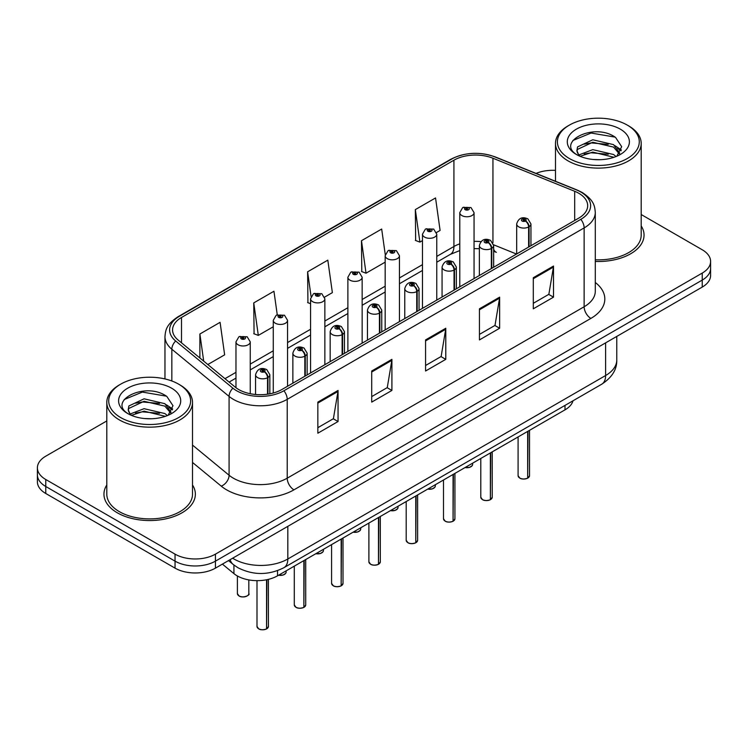 <?xml version="1.0" encoding="UTF-8"?>
<svg xmlns="http://www.w3.org/2000/svg" width="748" height="748" viewBox="0 0 748 748"><rect width="100%" height="100%" fill="white"/><g stroke="black" fill="none" stroke-linecap="round" stroke-linejoin="round"><path stroke-width="1.12" d="M493.652 249.149A17.139 8.022 -68 0 0 496.354 252.31L495.905 252.141M573.015 400.778A28.564 16.493 180 0 1 565.002 409.848L277.527 575.82A28.564 16.493 180 0 1 233.928 573.623L222.399 564.114M106.805 484.975A45.703 26.386 0 0 0 103.953 494.157A45.703 26.386 0 0 0 117.343 512.819A45.703 26.386 0 0 0 167.15 518.542A45.703 26.386 0 0 0 195.359 494.157A45.703 26.386 0 0 0 192.507 484.975A45.703 26.386 0 0 1 195.359 494.157A45.703 26.386 0 0 1 167.15 518.542A45.703 26.386 0 0 1 117.343 512.819A45.703 26.386 0 0 1 103.953 494.157A45.703 26.386 0 0 1 106.805 484.975M578.746 193.246A30.472 17.587 180 0 1 587.676 205.681A30.472 17.587 180 0 1 578.746 218.126L281.828 389.549A30.472 17.587 180 0 1 235.321 387.202L178.089 340.013A30.472 17.587 180 0 1 172.573 329.924A30.472 17.587 180 0 1 181.502 317.479L453.924 160.203A30.472 17.587 180 0 1 492.941 158.23L574.679 191.273A30.472 17.587 180 0 1 578.746 193.246M580.841 192.04A33.426 19.298 0 0 0 576.381 189.88L494.643 156.837A33.426 19.298 0 0 0 451.829 158.997L179.417 316.273A33.426 19.298 0 0 0 175.668 340.995L232.899 388.184A33.426 19.298 0 0 0 283.913 390.755L580.841 219.332A33.426 19.298 0 0 0 580.841 192.04M106.805 420.937L45.768 456.177A28.564 16.493 0 0 0 37.4 467.846L37.4 481.834A28.564 16.493 0 0 0 45.768 493.493L175.041 568.134L175.041 561.14A28.564 16.493 0 0 0 215.443 561.14L702.232 280.089A28.564 16.493 0 0 0 710.6 268.429A28.564 16.493 0 0 1 702.232 280.089L215.443 561.14A28.564 16.493 0 0 1 175.041 561.14L45.768 486.499L175.041 561.14L175.041 554.137A28.564 16.493 0 0 0 215.443 554.137L702.232 273.085A28.564 16.493 0 0 0 710.6 261.426A28.564 16.493 0 0 0 702.232 249.767L641.195 214.526M37.4 474.84A28.564 16.493 0 0 0 45.768 486.499A28.564 16.493 0 0 1 37.4 474.84M317.844 402.106L317.844 433.204L338.049 421.545L338.049 390.447L317.844 402.106M317.844 427.688L333.402 418.702L337.965 391.475A7.62 4.395 -120 0 0 338.049 390.447M333.271 418.786L338.049 421.545M371.709 371.008L371.709 402.106L391.905 390.447L391.905 359.349L371.709 371.008M371.709 396.59L387.268 387.604L391.83 360.377A7.62 4.395 -120 0 0 391.905 359.349M387.127 387.688L391.905 390.447M533.305 277.714L533.305 308.812L553.501 297.152L553.501 266.054L533.305 277.714M533.305 303.295L548.864 294.31L553.417 267.083A7.62 4.395 -120 0 0 553.501 266.054M548.723 294.394L553.501 297.152M479.44 308.812L479.44 339.91L499.636 328.25L499.636 297.152L479.44 308.812M479.44 334.393L494.998 325.408L499.552 298.181A7.62 4.395 -120 0 0 499.636 297.152M494.858 325.492L499.636 328.25M425.575 339.91L425.575 371.008L445.771 359.349L445.771 328.25L425.575 339.91M425.575 365.491L441.133 356.506L445.696 329.279A7.62 4.395 -120 0 0 445.771 328.25M440.993 356.59L445.771 359.349M595.296 261.445A45.703 26.386 0 0 0 644.047 235.115A45.703 26.386 0 0 0 641.195 225.933A45.703 26.386 0 0 1 644.047 235.115A45.703 26.386 0 0 1 595.296 261.445M555.493 170.376A28.564 16.493 0 0 0 536.054 173.414M37.4 467.846A28.564 16.493 0 0 0 45.768 479.505L175.041 554.137M207.832 364.538L224.643 354.833L220.08 322.341L199.884 334.001L199.884 357.983M385.267 254.666L381.676 229.047L361.48 240.706L361.798 271.618M436.505 232.516L440.095 230.44L435.542 197.949L415.336 209.608L415.664 240.519M277.256 314.786L273.946 291.243L253.75 302.903L254.077 333.814M324.604 297.124L332.374 292.636L327.811 260.145L307.615 271.805L307.942 302.716M310.57 303.697L307.615 302.594M307.615 271.805L311.075 296.47M361.48 240.706L366.034 273.198L385.173 262.155M366.034 273.198L361.48 271.496M415.336 209.608L419.899 242.1L422.47 240.622M419.899 242.1L415.336 240.398M253.75 302.903L258.312 335.394L273.272 326.764M258.312 335.394L253.75 333.692M199.884 334.001L203.69 361.125M175.041 568.134A28.564 16.493 0 0 0 215.443 568.134L702.232 287.082A28.564 16.493 0 0 0 710.6 275.423L710.6 261.426M527.63 478.215C524.236 479.309 521.627 479.272 519.813 478.112L518.093 475.7A5.713 3.301 0 0 0 519.767 478.028A5.713 3.301 0 0 0 527.667 478.131L527.536 478.206A5.526 3.188 180 0 1 519.907 478.103M527.667 477.897L528.023 431.203M529.07 246.803L529.07 226.738A4.759 2.87 -122.2 0 0 525.564 220.997A2.384 1.374 0 0 0 525.489 219.099A2.384 1.374 0 0 0 522.123 219.099A2.384 1.374 0 0 0 522.123 221.034A2.384 1.374 0 0 0 525.414 221.081L524.451 220.473A0.954 0.552 180 0 1 523.441 219.557A0.954 0.552 180 0 1 524.507 220.436L525.564 220.997M525.414 221.081A4.759 2.627 62.1 0 1 528.63 226.99A7.143 4.123 180 0 1 518.757 226.868A7.143 4.123 180 0 1 516.672 223.951C518.495 218.098 522.226 216.396 527.873 218.855L530.949 223.951A7.143 4.123 180 0 1 529.07 226.738M528.63 247.055L528.63 226.99M527.667 478.131L527.667 431.409M474.054 278.565L474.054 212.638A7.143 4.123 180 0 1 469.651 216.453A7.143 4.123 180 0 1 461.862 215.555A7.143 4.123 180 0 1 459.777 212.638L462.619 207.682A4.759 2.87 57.8 0 1 465.163 207.822A2.384 1.374 0 0 0 465.228 209.73A2.384 1.374 0 0 0 468.594 209.73A2.384 1.374 0 0 0 468.594 207.785A2.384 1.374 0 0 0 465.303 207.738L466.275 208.346A0.954 0.552 180 0 1 467.276 209.262A0.954 0.552 180 0 1 466.21 208.383L465.163 207.822M466.275 209.16L466.275 208.346M465.303 207.738A4.759 2.627 -117.9 0 0 463.077 207.42A4.759 2.627 -117.9 0 0 462.872 207.551M466.21 209.122L466.21 208.383M490.333 499.748C486.939 500.842 484.33 500.814 482.507 499.655L480.796 497.233A5.713 3.301 0 0 0 482.469 499.561A5.713 3.301 0 0 0 490.37 499.664L490.239 499.739A5.526 3.188 180 0 1 482.6 499.645M490.37 499.43L490.716 452.736M491.773 268.336L491.773 248.271A4.759 2.87 -122.2 0 0 488.266 242.53A2.384 1.374 0 0 0 488.192 240.632A2.384 1.374 0 0 0 484.826 240.632A2.384 1.374 0 0 0 484.826 242.576A2.384 1.374 0 0 0 488.117 242.614L487.154 242.006A0.954 0.552 180 0 1 486.144 241.09A0.954 0.552 180 0 1 487.21 241.978L488.266 242.53M488.117 242.614A4.759 2.627 62.1 0 1 491.333 248.532A7.143 4.123 180 0 1 481.46 248.401A7.143 4.123 180 0 1 479.365 245.494C481.188 239.631 484.928 237.929 490.576 240.398L493.652 245.494A7.143 4.123 180 0 1 491.773 248.271M491.333 268.588L491.333 248.532M490.37 499.664L490.37 452.942M453.026 521.291C449.632 522.375 447.033 522.347 445.21 521.188L443.499 518.766A5.713 3.301 0 0 0 445.172 521.104A5.713 3.301 0 0 0 453.064 521.197L452.942 521.272A5.526 3.188 180 0 1 445.303 521.178M453.064 520.963L453.419 474.269M454.475 289.878L454.475 269.813A4.759 2.87 -122.2 0 0 450.96 264.063A2.384 1.374 0 0 0 450.894 262.165A2.384 1.374 0 0 0 447.528 262.165A2.384 1.374 0 0 0 447.528 264.109A2.384 1.374 0 0 0 450.82 264.147L449.847 263.539A0.954 0.552 180 0 1 448.847 262.632A0.954 0.552 180 0 1 449.913 263.511L450.96 264.063M450.82 264.147A4.759 2.627 62.1 0 1 454.036 270.065A7.143 4.123 180 0 1 444.162 269.944A7.143 4.123 180 0 1 442.068 267.027C443.891 261.164 447.622 259.472 453.269 261.931L456.345 267.027A7.143 4.123 180 0 1 454.475 269.813M454.036 290.131L454.036 270.065M453.064 521.197L453.064 474.475M415.729 542.824C412.335 543.918 409.726 543.88 407.903 542.721L406.192 540.299A5.713 3.301 0 0 0 407.866 542.637A5.713 3.301 0 0 0 415.766 542.73L415.636 542.805A5.526 3.188 180 0 1 408.006 542.711M415.766 542.496L416.122 495.812M417.169 311.411L417.169 291.346A4.759 2.87 -122.2 0 0 413.663 285.605A2.384 1.374 0 0 0 413.588 283.698A2.384 1.374 0 0 0 410.222 283.698A2.384 1.374 0 0 0 410.222 285.643A2.384 1.374 0 0 0 413.513 285.689L412.55 285.082A0.954 0.552 180 0 1 411.54 284.165A0.954 0.552 180 0 1 412.606 285.044L413.663 285.605M413.513 285.689A4.759 2.627 62.1 0 1 416.73 291.598A7.143 4.123 180 0 1 406.856 291.477A7.143 4.123 180 0 1 404.762 288.56C406.594 282.697 410.325 281.005 415.972 283.464L419.048 288.56A7.143 4.123 180 0 1 417.169 291.346M416.73 311.664L416.73 291.598M415.766 542.73L415.766 496.018M378.423 564.357C375.038 565.451 372.429 565.413 370.606 564.254L368.895 561.841A5.713 3.301 0 0 0 370.569 564.17A5.713 3.301 0 0 0 378.469 564.273L378.338 564.347A5.526 3.188 180 0 1 370.699 564.244M378.469 564.039L378.815 517.345M379.872 332.944L379.872 312.879A4.759 2.87 -122.2 0 0 376.366 307.138A2.384 1.374 0 0 0 376.291 305.24A2.384 1.374 0 0 0 372.925 305.24A2.384 1.374 0 0 0 372.925 307.176A2.384 1.374 0 0 0 376.216 307.222L375.253 306.615A0.954 0.552 180 0 1 374.243 305.698A0.954 0.552 180 0 1 375.309 306.577L376.366 307.138M376.216 307.222A4.759 2.627 62.1 0 1 379.432 313.132A7.143 4.123 180 0 1 369.559 313.01A7.143 4.123 180 0 1 367.464 310.093C369.288 304.24 373.028 302.538 378.666 304.997L381.751 310.093A7.143 4.123 180 0 1 379.872 312.879M379.432 333.197L379.432 313.132M378.469 564.273L378.469 517.551M436.757 300.107L436.757 234.18A7.143 4.123 180 0 1 432.344 237.986A7.143 4.123 180 0 1 424.565 237.097A7.143 4.123 180 0 1 422.47 234.18L425.322 229.225A4.759 2.87 57.8 0 1 427.856 229.365A2.384 1.374 0 0 0 427.931 231.263A2.384 1.374 0 0 0 431.297 231.263A2.384 1.374 0 0 0 431.297 229.318A2.384 1.374 0 0 0 428.006 229.281L428.969 229.888A0.954 0.552 180 0 1 429.978 230.795A0.954 0.552 180 0 1 428.941 230.683L428.913 229.917L427.856 229.365M428.969 230.693L428.969 229.888M428.006 229.281A4.759 2.627 -117.9 0 0 425.78 228.953A4.759 2.627 -117.9 0 0 425.575 229.094M428.941 230.683A0.954 0.552 180 0 1 428.913 229.917M399.451 321.64L399.451 255.713A7.143 4.123 180 0 1 395.047 259.519A7.143 4.123 180 0 1 387.268 258.63A7.143 4.123 180 0 1 385.173 255.713L388.025 250.758A4.759 2.87 57.8 0 1 390.559 250.898A2.384 1.374 0 0 0 390.634 252.796A2.384 1.374 0 0 0 394 252.796A2.384 1.374 0 0 0 394 250.851A2.384 1.374 0 0 0 390.708 250.814L391.671 251.421A0.954 0.552 180 0 1 392.681 252.338A0.954 0.552 180 0 1 391.643 252.216L391.615 251.45L390.559 250.898M391.671 252.235L391.671 251.421M390.708 250.814A4.759 2.627 -117.9 0 0 388.483 250.487A4.759 2.627 -117.9 0 0 388.268 250.627M391.643 252.216A0.954 0.552 180 0 1 391.615 251.45M362.154 343.173L362.154 277.246A7.143 4.123 180 0 1 357.75 281.061A7.143 4.123 180 0 1 349.961 280.163A7.143 4.123 180 0 1 347.876 277.246L350.719 272.291A4.759 2.87 57.8 0 1 353.262 272.431A2.384 1.374 0 0 0 353.327 274.329A2.384 1.374 0 0 0 356.693 274.329A2.384 1.374 0 0 0 356.693 272.394A2.384 1.374 0 0 0 353.402 272.347L354.374 272.955A0.954 0.552 180 0 1 355.375 273.871A0.954 0.552 180 0 1 354.309 272.992L353.262 272.431M354.374 273.768L354.374 272.955M353.402 272.347A4.759 2.627 -117.9 0 0 351.177 272.029A4.759 2.627 -117.9 0 0 350.971 272.16M354.309 273.731L354.309 272.992M600.401 159.698L593.145 159.483M616.081 156.528L613.566 154.509L592.771 149.647L578.905 154.929M580.186 156.267L592.771 152.115L614.015 157.286M619.746 153.172L613.566 144.635L592.771 139.773L577.55 146.907L576.904 150.675A21.524 12.426 0 0 0 580.373 156.435M576.951 150.984L577.55 149.376L592.771 142.242L613.566 147.104L619.26 153.817M569.387 158.529A40.944 23.637 0 0 0 627.292 158.529A40.944 23.637 0 0 0 627.292 125.103L628.638 125.879A42.851 24.74 0 0 1 641.195 143.373A42.851 24.74 0 0 1 614.744 166.224A42.851 24.74 0 0 1 568.041 160.867A42.851 24.74 0 0 1 555.493 143.373A42.851 24.74 0 0 1 568.041 125.879L569.387 125.103A40.944 23.637 0 0 0 569.387 158.529M595.296 259.79A42.851 24.74 0 0 0 641.195 235.115L641.195 143.373M616.82 156.22L621.682 146.673L615.529 137.398C593.744 121.746 555.035 142.372 577.381 155.032L577.493 155.098M620.298 129.142A31.051 17.924 0 0 0 576.39 129.142A31.051 17.924 0 0 0 576.39 154.49A31.051 17.924 0 0 0 620.298 154.49A31.051 17.924 0 0 0 620.298 129.142M579.13 155.893L576.904 150.675M628.638 125.879L627.292 125.103A40.944 23.637 0 0 0 569.387 125.103M615.043 145.729L621.336 149.937M572.846 140.512L591.079 133.032L615.108 137.118M584.235 144.149L591.079 142.905L608.236 144.383M617.624 148.385L621.008 150.872M584.235 154.023L591.079 152.779L608.236 154.256M151.713 418.749L144.458 418.534M167.393 415.57L164.878 413.551L144.084 408.689L130.217 413.981M131.498 415.308L144.084 411.157L165.336 416.337M171.058 412.223L164.878 403.677L144.084 398.815L128.862 405.958L128.217 409.726A21.524 12.426 0 0 0 131.685 415.477M128.263 410.026L128.862 408.427L144.084 401.283L164.878 406.145L170.572 412.859M120.709 417.58A40.944 23.637 0 0 0 178.613 417.58A40.944 23.637 0 0 0 178.613 384.145L179.959 384.921A42.851 24.74 0 0 1 192.507 402.415A42.851 24.74 0 0 1 166.056 425.275A42.851 24.74 0 0 1 119.362 419.909A42.851 24.74 0 0 1 106.805 402.415A42.851 24.74 0 0 1 119.362 384.921L120.709 384.145A40.944 23.637 0 0 0 120.709 417.58M106.805 402.415L106.805 494.157A42.851 24.74 0 0 0 119.362 511.651A42.851 24.74 0 0 0 166.056 517.018A42.851 24.74 0 0 0 192.507 494.157L192.507 402.415M168.132 415.271L172.994 405.715L166.841 396.449C145.056 380.788 106.347 401.424 128.703 414.074L128.806 414.149M171.61 388.184A31.051 17.924 0 0 0 127.702 388.184A31.051 17.924 0 0 0 127.702 413.541A31.051 17.924 0 0 0 171.61 413.541A31.051 17.924 0 0 0 171.61 388.184M130.442 414.944L128.217 409.726M179.959 384.921L178.613 384.145A40.944 23.637 0 0 0 120.709 384.145M166.355 404.771L172.648 408.978M124.159 399.563L142.391 392.083L166.421 396.169M135.547 403.2L142.391 401.957L159.548 403.424M168.936 407.436L172.321 409.923M135.547 413.074L142.391 411.83L159.548 413.298M341.125 585.89C337.731 586.984 335.123 586.956 333.309 585.796L331.588 583.375A5.713 3.301 0 0 0 333.262 585.703A5.713 3.301 0 0 0 341.163 585.806L341.032 585.88A5.526 3.188 180 0 1 333.402 585.787M341.163 585.572L341.518 538.878M342.575 354.477L342.575 334.412A4.759 2.87 -122.2 0 0 339.059 328.671A2.384 1.374 0 0 0 338.984 326.773A2.384 1.374 0 0 0 335.618 326.773A2.384 1.374 0 0 0 335.618 328.718A2.384 1.374 0 0 0 338.909 328.755L337.946 328.148A0.954 0.552 180 0 1 336.937 327.231A0.954 0.552 180 0 1 338.012 328.12L339.059 328.671M338.909 328.755A4.759 2.627 62.1 0 1 342.126 334.674A7.143 4.123 180 0 1 332.252 334.543A7.143 4.123 180 0 1 330.167 331.635C331.99 325.773 335.721 324.071 341.369 326.539L344.445 331.635A7.143 4.123 180 0 1 342.575 334.412M342.126 354.73L342.126 334.674M341.163 585.806L341.163 539.084M303.828 607.432C300.434 608.517 297.826 608.489 296.002 607.329L294.291 604.908A5.713 3.301 0 0 0 295.965 607.245A5.713 3.301 0 0 0 303.866 607.339L303.735 607.413A5.526 3.188 180 0 1 296.096 607.32M303.866 607.105L304.221 560.411M305.268 376.02L305.268 355.954A4.759 2.87 -122.2 0 0 301.762 350.204A2.384 1.374 0 0 0 301.687 348.306A2.384 1.374 0 0 0 298.321 348.306A2.384 1.374 0 0 0 298.321 350.251A2.384 1.374 0 0 0 301.612 350.288L300.649 349.681A0.954 0.552 180 0 1 299.639 348.774A0.954 0.552 180 0 1 300.705 349.653L301.762 350.204M301.612 350.288A4.759 2.627 62.1 0 1 304.829 356.207A7.143 4.123 180 0 1 294.955 356.085A7.143 4.123 180 0 1 292.861 353.168C294.684 347.306 298.424 345.613 304.071 348.072L307.148 353.168A7.143 4.123 180 0 1 305.268 355.954M304.829 376.272L304.829 356.207M303.866 607.339L303.866 560.617M266.522 628.965C263.128 630.059 260.528 630.022 258.705 628.862L256.994 626.441A5.713 3.301 0 0 0 258.668 628.778A5.713 3.301 0 0 0 266.559 628.872L266.438 628.946A5.526 3.188 180 0 1 258.799 628.853M266.559 628.638L266.914 579.7M267.971 394.131L267.971 377.488A4.759 2.87 -122.2 0 0 264.455 371.747A2.384 1.374 0 0 0 264.39 369.839A2.384 1.374 0 0 0 261.024 369.839A2.384 1.374 0 0 0 261.024 371.784A2.384 1.374 0 0 0 264.315 371.831L263.343 371.223A0.954 0.552 180 0 1 262.342 370.307A0.954 0.552 180 0 1 263.408 371.186L264.455 371.747M264.315 371.831A4.759 2.627 62.1 0 1 267.532 377.74A7.143 4.123 180 0 1 257.658 377.618A7.143 4.123 180 0 1 255.564 374.701C257.387 368.839 261.127 367.146 266.765 369.606L269.841 374.701A7.143 4.123 180 0 1 267.971 377.488M267.532 394.196L267.532 377.74M266.559 628.872L266.559 579.765M324.856 364.706L324.856 298.779A7.143 4.123 180 0 1 320.443 302.594A7.143 4.123 180 0 1 312.664 301.696A7.143 4.123 180 0 1 310.57 298.779L313.421 293.824A4.759 2.87 57.8 0 1 315.955 293.964A2.384 1.374 0 0 0 316.03 295.871A2.384 1.374 0 0 0 319.396 295.871A2.384 1.374 0 0 0 319.396 293.927A2.384 1.374 0 0 0 316.105 293.88L317.068 294.488A0.954 0.552 180 0 1 318.078 295.404A0.954 0.552 180 0 1 317.012 294.525L315.955 293.964M317.068 295.301L317.068 294.488M316.105 293.88A4.759 2.627 -117.9 0 0 313.88 293.562A4.759 2.627 -117.9 0 0 313.664 293.693M317.012 295.264L317.012 294.525M287.55 386.249L287.55 320.322A7.143 4.123 180 0 1 283.146 324.127A7.143 4.123 180 0 1 275.358 323.239A7.143 4.123 180 0 1 273.272 320.322L276.115 315.366A4.759 2.87 57.8 0 1 278.658 315.506A2.384 1.374 0 0 0 278.733 317.404A2.384 1.374 0 0 0 282.099 317.404A2.384 1.374 0 0 0 282.099 315.46A2.384 1.374 0 0 0 278.808 315.422L279.771 316.03A0.954 0.552 180 0 1 280.771 316.937A0.954 0.552 180 0 1 279.743 316.825L279.771 316.03M278.808 315.422A4.759 2.627 -117.9 0 0 276.573 315.095A4.759 2.627 -117.9 0 0 276.367 315.235M279.705 316.806L279.705 316.058L278.658 315.506M279.743 316.825A0.954 0.552 180 0 1 279.705 316.058M250.253 393.719L250.253 341.855A7.143 4.123 180 0 1 245.84 345.66A7.143 4.123 180 0 1 238.06 344.772A7.143 4.123 180 0 1 235.966 341.855L238.818 336.899A4.759 2.87 57.8 0 1 241.352 337.039A2.384 1.374 0 0 0 241.426 338.938A2.384 1.374 0 0 0 244.792 338.938A2.384 1.374 0 0 0 244.792 336.993A2.384 1.374 0 0 0 241.501 336.955L242.464 337.563A0.954 0.552 180 0 1 243.474 338.479A0.954 0.552 180 0 1 242.436 338.358L242.464 337.563M241.501 336.955A4.759 2.627 -117.9 0 0 239.276 336.637A4.759 2.627 -117.9 0 0 239.07 336.768M242.408 338.339L242.408 337.591L241.352 337.039M242.436 338.358A0.954 0.552 180 0 1 242.408 337.591M565.002 405.407L565.002 409.848M233.928 565.058L233.928 573.623M277.527 570.659L277.527 575.82M595.296 282.482A47.61 27.489 180 0 1 590.873 318.414L293.945 489.846A9.518 5.498 60 0 1 287.213 478.178L584.141 306.755A38.092 21.991 0 0 0 595.296 291.206L595.296 212.367A38.092 21.991 180 0 1 584.141 227.916A9.518 5.498 -120 0 0 580.841 219.332M293.945 489.846A47.61 27.489 180 0 1 226.616 489.846A47.61 27.489 180 0 1 221.277 486.172L192.507 462.451M232.899 388.184A9.518 6.367 129.5 0 0 229.084 396.412L229.084 475.242A38.092 21.991 0 0 0 233.348 478.178A38.092 21.991 0 0 0 287.213 478.178L287.213 399.348A38.092 21.991 180 0 1 229.084 396.412L171.844 349.223A38.092 21.991 180 0 1 164.962 336.609L164.962 378.937M595.296 212.367C594.688 205.793 594.005 200.314 582.168 192.46L577.157 190.029A9.518 4.46 112 0 0 576.381 189.88M577.157 190.029L495.419 156.987C479.646 151.405 464.676 152.218 450.511 159.418A9.518 5.498 60 0 1 451.829 158.997M179.417 316.273A9.518 5.498 -120 0 0 178.089 316.703C166.224 324.576 165.57 330.046 164.962 336.609M175.668 340.995A9.518 6.367 129.5 0 0 171.844 349.223L171.844 380.994M495.419 156.987A9.518 4.46 112 0 0 494.643 156.837M283.913 390.755A9.518 5.498 60 0 1 287.213 399.348L584.141 227.916L584.141 306.755A9.518 5.498 60 0 0 590.873 318.414M215.443 554.137L215.443 568.134M702.232 273.085L702.232 287.082M45.768 479.505L45.768 493.493M192.507 445.088L229.084 475.242A9.518 6.367 -50.5 0 1 221.277 486.172M181.502 317.479L181.502 342.827M574.679 191.273L574.679 220.473M492.941 158.23L492.941 242.773M516.513 254.058L493.605 244.792M480.899 241.632A30.472 17.587 0 0 0 474.054 241.37M459.777 243.857A30.472 17.587 0 0 0 453.924 246.503L436.757 256.414M453.924 160.203L453.924 246.503A17.139 9.892 60 0 1 450.371 254.348L436.757 262.211M422.47 264.661L399.451 277.947M385.173 286.194L362.154 299.481M347.876 307.727L324.856 321.014M310.57 329.26L287.55 342.556M273.272 350.803L250.253 364.089M235.966 372.336L224.98 378.675M425.575 340.901L445.696 329.279M479.44 309.803L499.552 298.181M533.305 278.705L553.417 267.083M371.709 371.999L391.83 360.377M317.844 403.097L337.965 391.475M232.637 558.204A38.092 21.991 0 0 0 233.956 558.999A38.092 21.991 0 0 0 287.821 558.999L605.618 375.524A38.092 21.991 0 0 0 616.773 359.975C617.053 369.419 612.014 377.506 601.673 384.238L283.875 567.713A19.046 10.996 60 0 0 287.821 558.999L287.821 526.349M605.618 342.865L605.618 375.524A19.046 10.996 60 0 1 601.673 384.238M230.15 559.635A19.046 12.735 129.5 0 0 233.17 564.45L228.495 560.598M528.023 477.925A5.713 3.301 0 0 0 529.519 475.7L529.519 430.334M465.125 467.519A5.713 3.301 0 0 0 472.624 464.386L472.212 465.658L469.651 467.35L465.022 467.575M470.885 466.752A5.526 3.188 180 0 1 465.069 467.547M490.716 499.458A5.713 3.301 0 0 0 492.221 497.233L492.221 451.876M453.419 520.991A5.713 3.301 0 0 0 454.924 518.766L454.924 473.409M416.122 542.534A5.713 3.301 0 0 0 417.618 540.299L417.618 494.942M378.815 564.067A5.713 3.301 0 0 0 380.321 561.841L380.321 516.475M427.828 489.052A5.713 3.301 0 0 0 435.327 485.92L434.906 487.2L432.353 488.893L427.725 489.108M433.588 488.294A5.526 3.188 180 0 1 427.772 489.08M390.521 510.585A5.713 3.301 0 0 0 398.029 507.453L397.609 508.734L395.056 510.426L390.419 510.641M396.281 509.827A5.526 3.188 180 0 1 390.475 510.613M353.224 532.127A5.713 3.301 0 0 0 360.723 528.995L360.312 530.267L357.75 531.959L353.121 532.183M358.984 531.361A5.526 3.188 180 0 1 353.168 532.155M341.518 585.6A5.713 3.301 0 0 0 343.014 583.375L343.014 538.018M304.221 607.133A5.713 3.301 0 0 0 305.717 604.908L305.717 559.551M266.914 628.675A5.713 3.301 0 0 0 268.42 626.441L268.42 579.363M315.918 553.66A5.713 3.301 0 0 0 323.426 550.528L323.005 551.8L320.453 553.492L315.824 553.716M321.687 552.894A5.526 3.188 180 0 1 315.871 553.688M278.621 575.193A5.713 3.301 0 0 0 286.129 572.061L285.708 573.342L283.146 575.034L278.518 575.249M284.38 574.436A5.526 3.188 180 0 1 278.574 575.221M239.07 595.932A5.713 3.301 0 0 0 245.297 596.642A5.713 3.301 0 0 0 248.822 593.594C250.73 595.043 242.82 598.559 239.108 596.016L237.397 593.594A5.713 3.301 0 0 0 239.07 595.932M247.083 595.969A5.526 3.188 180 0 1 239.201 596.006M450.511 159.418L178.089 316.703M496.354 252.31L493.652 251.328M479.365 248.71L474.054 248.607M459.777 250.589L450.371 254.348M422.47 270.458L399.451 283.744M385.173 291.991L362.154 305.278M347.876 313.524L324.856 326.811M310.57 335.057L287.55 348.353M273.272 356.6L250.253 369.886M235.966 378.133L229.112 382.088M283.875 567.713C268.551 575.418 253.226 575.418 237.901 567.713L233.17 564.45M616.773 359.975L616.773 336.422M518.093 475.7L518.093 436.935M516.672 253.965L516.672 223.951M530.949 245.718L530.949 223.951M529.519 475.7L527.985 478.009M472.624 464.386L472.624 463.18M474.054 212.638L470.978 207.551L463.077 207.42M459.777 286.811L459.777 212.638M480.796 497.233L480.796 458.468M479.365 275.498L479.365 245.494M493.652 267.251L493.652 245.494M492.221 497.233L490.679 499.542M443.499 518.766L443.499 480.001M442.068 297.04L442.068 267.027M456.345 288.793L456.345 267.027M454.924 518.766L453.382 521.085M406.192 540.299L406.192 501.543M404.762 318.573L404.762 288.56M419.048 310.327L419.048 288.56M417.618 540.299L416.084 542.618M368.895 561.841L368.895 523.076M367.464 340.106L367.464 310.093M381.751 331.86L381.751 310.093M380.321 561.841L378.778 564.151M435.327 485.92L435.327 484.723M436.757 234.18L433.681 229.084L425.78 228.953M422.47 308.344L422.47 234.18M398.029 507.453L398.029 506.256M399.451 255.713L396.375 250.617L388.483 250.487M385.173 329.887L385.173 255.713M360.723 528.995L360.723 527.789M362.154 277.246L359.077 272.15L351.177 272.029M347.876 351.42L347.876 277.246M555.493 181.278L555.493 143.373M331.588 583.375L331.588 544.609M330.167 361.639L330.167 331.635M344.445 353.393L344.445 331.635M343.014 583.375L341.481 585.684M294.291 604.908L294.291 566.143M292.861 383.182L292.861 353.168M307.148 374.935L307.148 353.168M305.717 604.908L304.174 607.226M256.994 626.441L256.994 580.654M255.564 394.495L255.564 374.701M269.841 393.813L269.841 374.701M268.42 626.441L266.877 628.759M323.426 550.528L323.426 549.322M324.856 298.779L321.78 293.693L313.88 293.562M310.57 372.953L310.57 298.779M286.129 572.061L286.129 570.864M287.55 320.322L284.474 315.226L276.573 315.095M273.272 393.027L273.272 320.322M248.822 593.594L248.822 579.906M237.397 593.594L237.397 575.979M250.253 341.855L247.177 336.759L239.276 336.637M235.966 387.716L235.966 341.855"/></g></svg>
